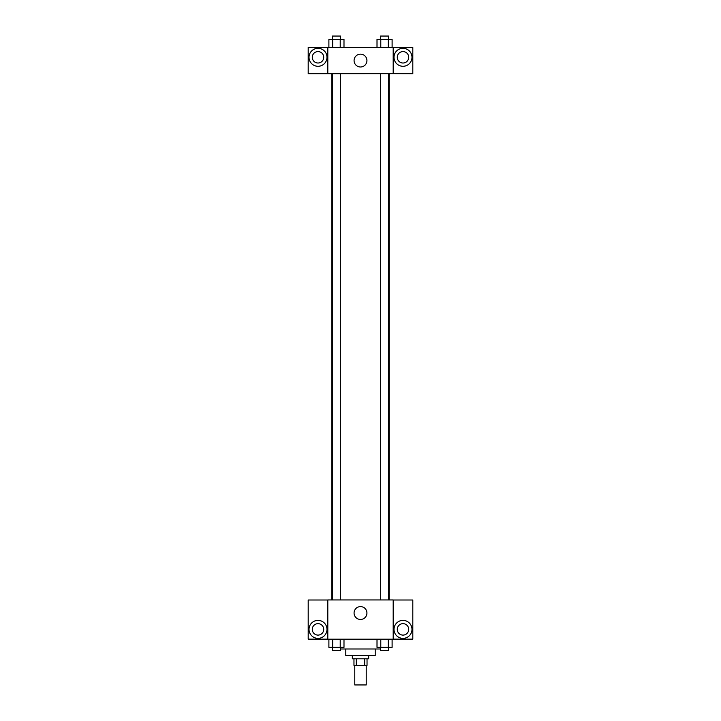 <?xml version="1.0" encoding="UTF-8"?>
<svg xmlns="http://www.w3.org/2000/svg" width="721" height="721" viewBox="0 0 721 721"><rect width="100%" height="100%" fill="white"/><g stroke="black" fill="none" stroke-linecap="round" stroke-linejoin="round"><path stroke-width="1.08" d="M354.777 665.339L354.777 684.95L366.223 684.95L366.223 665.339M364.691 658.796L364.691 665.339L353.966 665.339L353.966 658.796M364.691 665.339L367.034 665.339L367.034 658.796M368.674 655.533L368.674 658.796L352.326 658.796L352.326 655.533M356.309 658.796L356.309 665.339M375.208 648.99L375.208 655.533L345.792 655.533L345.792 648.99M380.472 648.99L340.528 648.99M393.188 639.185L327.812 639.185L327.812 599.953L393.188 599.953L393.188 639.185M318.006 638.364A8.985 8.985 0 0 1 310.219 624.882A8.985 8.985 0 0 1 325.784 624.882A8.985 8.985 0 0 1 318.006 638.364M327.812 639.13L308.191 639.13L308.191 600.007L327.812 600.007M312.283 629.379A5.723 5.723 0 0 1 318.006 623.656A5.723 5.723 0 0 1 323.72 629.379A5.723 5.723 0 0 1 318.006 635.102A5.723 5.723 0 0 1 312.283 629.379M360.5 619.456A6.426 6.426 0 0 1 354.93 609.822A6.426 6.426 0 0 1 366.07 609.822A6.426 6.426 0 0 1 360.5 619.456M402.994 638.364A8.985 8.985 0 0 1 395.216 624.882A8.985 8.985 0 0 1 410.781 624.882A8.985 8.985 0 0 1 402.994 638.364M393.188 639.13L412.809 639.13L412.809 600.007L393.188 600.007M397.28 629.379A5.723 5.723 0 0 1 402.994 623.656A5.723 5.723 0 0 1 408.717 629.379A5.723 5.723 0 0 1 402.994 635.102A5.723 5.723 0 0 1 397.28 629.379M389.133 73.641L389.133 599.953M380.472 599.953L380.472 73.641M340.528 73.641L340.528 599.953M393.188 73.641L412.809 73.695L412.809 47.496L393.188 47.496L393.188 73.641L327.812 73.695L308.191 73.695L308.191 47.496L327.812 47.496L327.812 73.641M323.72 57.301A5.723 5.723 0 0 1 318.006 63.015A5.723 5.723 0 0 1 312.283 57.301A5.723 5.723 0 0 1 318.006 51.579A5.723 5.723 0 0 1 323.72 57.301M318.006 66.287A8.985 8.985 0 0 1 310.219 52.804A8.985 8.985 0 0 1 325.784 52.804A8.985 8.985 0 0 1 318.006 66.287M408.717 57.301A5.723 5.723 0 0 1 400.137 62.249A5.723 5.723 0 0 1 400.137 52.345A5.723 5.723 0 0 1 408.717 57.301M402.994 66.287A8.985 8.985 0 0 1 395.216 52.804A8.985 8.985 0 0 1 410.781 52.804A8.985 8.985 0 0 1 402.994 66.287M393.188 47.496L327.812 47.496M354.074 60.564A6.426 6.426 0 0 1 363.717 55.003A6.426 6.426 0 0 1 363.717 66.134A6.426 6.426 0 0 1 354.074 60.564M392.107 47.496L392.107 39.322L377.011 39.322L377.011 47.496M388.331 39.322L388.331 47.496M380.787 39.322L380.787 47.496M380.472 39.322L380.472 36.05L388.646 36.05L388.646 39.322M343.989 47.496L343.989 39.322L328.893 39.322L328.893 47.496M340.213 39.322L340.213 47.496M332.669 39.322L332.669 47.496M332.354 39.322L332.354 36.05L340.528 36.05L340.528 39.322M392.107 639.185L392.107 647.359L377.011 647.359L377.011 639.185M388.331 639.185L388.331 647.359M380.787 639.185L380.787 647.359M388.646 647.359L388.646 650.621L380.472 650.621L380.472 647.359M343.989 639.185L343.989 647.359L328.893 647.359L328.893 639.185M340.213 639.185L340.213 647.359M332.669 639.185L332.669 647.359M340.528 647.359L340.528 650.621L332.354 650.621L332.354 647.359M331.867 73.641L331.867 599.953M388.646 599.953L388.646 73.641M332.354 73.641L332.354 599.953"/></g></svg>
